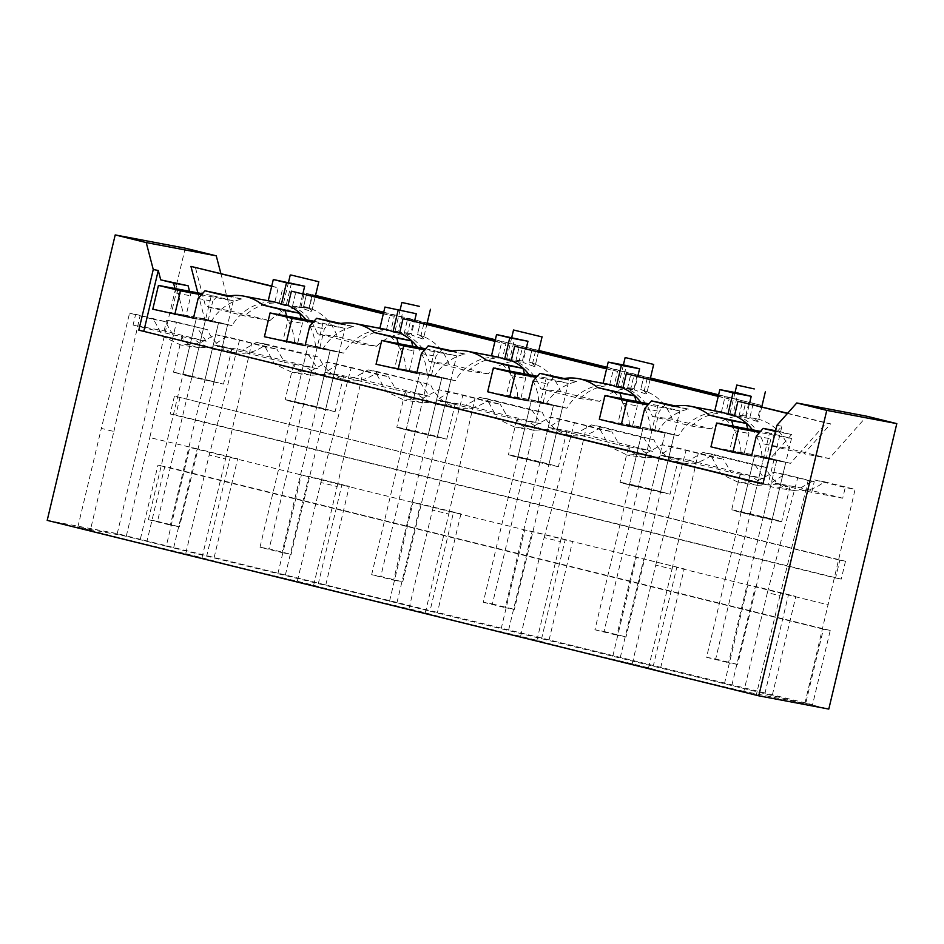 <?xml version="1.0" encoding="UTF-8"?>
<svg xmlns="http://www.w3.org/2000/svg" width="944" height="944" viewBox="0 0 944 944"><rect width="100%" height="100%" fill="white"/><g stroke="black" fill="none" stroke-linecap="round" stroke-linejoin="round"><path stroke-width="0.71" stroke-dasharray="4.72 3.54" d="M763.849 456.825L750.244 513.914L772.216 519.342L785.821 462.241L763.849 456.825L754.728 455.102L776.7 460.519L751.625 455.775L790.447 463.315L826.236 423.03L830.637 423.856L804.028 453.816L829.162 458.572L866.793 416.221M785.821 462.241L776.7 460.519L728.532 662.712L737.653 664.446L791.485 438.464L769.513 433.036L715.682 659.018L706.56 657.295L754.728 455.102L710.962 446.819M791.485 438.464L759.59 432.423M769.513 433.036L760.545 431.349M706.56 657.295L728.532 662.712M715.682 659.018L737.653 664.446M652.21 429.308L638.604 486.396L660.588 491.812L674.181 434.724L643.088 427.573L665.072 433.001L639.985 428.246L678.524 435.715A48.923 45.265 -79.3 0 1 721.346 412.339L714.726 411.088A48.923 45.265 -79.3 0 1 719.139 411.69M638.604 486.396L629.495 484.673L643.088 427.573L665.072 433.001L616.892 635.194L626.014 636.917L679.857 410.935L657.874 405.519L604.042 631.501L594.921 629.778L643.088 427.573L599.322 419.289M679.857 410.935L647.95 404.893M657.874 405.519L648.906 403.82M594.921 629.778L616.892 635.194M604.042 631.501L626.014 636.917M540.57 401.778L526.976 458.867L548.948 464.283L562.553 407.194L531.46 400.055L553.432 405.472L528.357 400.728L566.896 408.197A48.923 45.265 -79.3 0 1 609.706 384.822L603.086 383.571A48.923 45.265 -79.3 0 1 607.511 384.161M526.976 458.867L517.855 457.144L531.46 400.055L553.432 405.472L505.264 607.665L514.386 609.387L568.217 383.406L546.246 377.989L492.402 603.971L483.293 602.248L531.46 400.055L487.682 391.772M568.217 383.406L536.322 377.376M546.246 377.989L537.278 376.29M483.293 602.248L505.264 607.665M492.402 603.971L514.386 609.387M812.56 704.684L805.728 703.386L823.404 629.164L830.236 630.462L812.56 704.684L140.302 539.319L157.99 465.109L164.822 466.395L147.146 540.617M140.302 539.319L117.233 533.631L47.2 520.38M805.728 703.386L828.797 709.074M804.866 703.599L855.099 489.37L845.258 487.505L842.709 498.208L811.71 492.343L814.259 481.641L808.194 480.484L779.933 595.711L767.389 592.62L743.872 691.338L804.866 703.599L429.968 611.169L453.486 512.45L189.779 447.432L166.262 546.151L126.26 536.286L77.821 527.118L90.364 530.209L113.882 431.491L101.338 428.399L129.588 313.172L140.09 315.756A80.712 1.546 -166.6 0 0 153.565 319.391L162.887 336.489L180.906 345.044L198.983 343.51L215.421 334.636A80.712 1.546 -166.6 0 0 239.516 340.277L209.214 454.996L185.697 553.715A80.712 1.546 -166.6 0 1 90.364 530.209M166.262 546.151L429.968 611.169M743.872 691.338A80.712 1.546 -166.6 0 1 648.54 667.833L632.232 663.809A80.712 1.546 -166.6 0 1 536.9 640.303L520.604 636.291A80.712 1.546 -166.6 0 1 425.272 612.786L408.964 608.762A80.712 1.546 -166.6 0 1 313.632 585.256L297.325 581.244A80.712 1.546 -166.6 0 1 201.992 557.739L185.697 553.715M830.236 630.462L164.822 466.395M823.404 629.164L157.99 465.109M325.774 585.056L349.292 486.337L341.846 484.921L318.329 583.64M285.348 575.085L308.865 476.366L349.292 486.337M214.146 557.526L237.664 458.808L230.206 457.392L206.689 556.11M173.708 547.555L197.225 448.837L237.664 458.808M117.233 533.631L185.236 248.178M220.872 273.524L230.655 311.013L205.521 306.245L195.337 267.223M303.59 306.517L305.88 307.001C321.019 311.201 331.509 321.09 337.362 336.666L376.467 346.306L356.596 343.486L317.491 333.846C312.759 320.866 304.416 311.697 292.487 306.352L299.637 307.366L310.635 311.319C312.594 311.378 312.134 310.505 309.219 308.723L312.452 295.142L315.461 295.708L306.67 293.549L315.473 295.72L312.263 309.16L303.59 306.517L306.67 293.549L312.145 294.587L308.853 308.44A48.911 45.253 100.7 0 0 308.818 308.428A48.911 45.253 100.7 0 0 269.866 320.677L230.655 311.013M312.145 294.587L315.544 295.425M383.701 312.228L427.184 322.942M495.34 339.746L538.812 350.472M606.968 367.275L650.451 377.989M718.608 394.793L760.888 405.224L757.595 419.018A48.911 45.253 100.7 0 1 788.936 448.66L829.162 458.572M772.322 695.15L795.839 596.431L788.382 595.015L828.384 604.88M731.883 685.179L755.401 586.46L795.839 596.431M660.682 667.62L684.199 568.902L453.486 512.45L460.932 513.855L437.414 612.573M620.255 657.649L643.773 558.931L684.199 568.902M549.054 640.103L572.571 541.384L565.114 539.968L541.596 638.687M508.615 630.132L532.133 531.413L572.571 541.384M396.976 602.602L420.493 503.884L460.932 513.855M839.841 560.181L174.428 396.114L170.168 413.956L835.582 578.023L839.841 560.181L845.494 561.255L174.428 396.114M501.17 628.716L524.687 529.997L532.133 531.413M389.53 601.198L413.047 502.479L420.493 503.884M277.89 573.669L301.407 474.95L308.865 476.366M197.225 448.837L149.777 437.568L176.493 322.046L166.663 320.193L207.385 329.668A41.571 38.444 -81.9 0 0 236.661 352.973A41.571 38.444 -81.9 0 0 266.031 344.123L319.025 357.186A41.571 38.444 -81.9 0 0 348.289 380.503A41.571 38.444 -81.9 0 0 377.659 371.653L430.653 384.715A41.571 38.444 -81.9 0 0 459.929 408.02A41.571 38.444 -81.9 0 0 489.299 399.17L542.293 412.245A41.571 38.444 -81.9 0 0 571.557 435.55A41.571 38.444 -81.9 0 0 600.939 426.7L653.932 439.762A41.571 38.444 -81.9 0 0 683.196 463.079A41.571 38.444 -81.9 0 0 712.567 454.229L765.56 467.292A41.571 38.444 -81.9 0 0 794.836 490.597A41.571 38.444 -81.9 0 0 824.206 481.747L855.099 489.37M126.26 536.286L149.777 437.568M133.104 325.031L172.953 334.849L206.122 341.256L164.114 330.896L133.104 325.031L135.653 314.317L129.588 313.172M77.821 527.118L101.338 428.399M164.114 330.896L166.663 320.193M113.882 431.491L140.09 315.756M201.992 557.739L225.51 459.02L209.214 454.996M266.031 344.123L256.52 342.342L242.525 350.224L213.686 344.89L226.466 336.713L276.911 349.15L265.193 346.908A80.712 1.546 -166.6 0 1 251.718 343.286L239.516 340.277M225.51 459.02L251.718 343.286M313.632 585.256L337.15 486.538L320.842 482.526L297.325 581.244M320.842 482.526L351.156 367.806A80.712 1.546 -166.6 0 1 327.049 362.166L310.623 371.027L292.534 372.573L274.527 364.018L265.193 346.908M377.659 371.653L368.148 369.871L354.165 377.753L325.326 372.42L338.105 364.242L388.539 376.668L376.833 374.438A80.712 1.546 -166.6 0 1 363.357 370.815L351.156 367.806M337.15 486.538L363.357 370.815M425.272 612.786L448.789 514.067L432.482 510.043L408.964 608.762M432.482 510.043L462.796 395.324A80.712 1.546 -166.6 0 1 438.689 389.695L422.263 398.557L404.174 400.103L386.155 391.536L376.833 374.438M489.299 399.17L479.788 397.389L465.793 405.283L436.954 399.937L449.733 391.76L500.178 404.197L488.473 401.967A80.712 1.546 -166.6 0 1 474.985 398.333L462.796 395.324M448.789 514.067L474.985 398.333M536.9 640.303L560.417 541.585L544.122 537.573L520.604 636.291M544.122 537.573L574.424 422.853A80.712 1.546 -166.6 0 1 550.328 417.213L533.891 426.086L515.802 427.62L497.795 419.065L488.473 401.967M600.939 426.7L591.416 424.918L577.433 432.8L548.594 427.467L561.373 419.289L611.818 431.727L600.101 429.485A80.712 1.546 -166.6 0 1 586.625 425.862L574.424 422.853M560.417 541.585L586.625 425.862M648.54 667.833L672.057 569.114L655.75 565.09L632.232 663.809M655.75 565.09L686.064 450.382A80.712 1.546 -166.6 0 1 661.956 444.742L645.531 453.604L627.441 455.15L609.423 446.595L600.101 429.485M712.567 454.229L703.056 452.447L689.073 460.33L660.222 454.996L673.013 446.807L723.446 459.244L711.741 457.014A80.712 1.546 -166.6 0 1 698.265 453.38L686.064 450.382M672.057 569.114L698.265 453.38M767.389 592.62L797.692 477.9A80.712 1.546 -166.6 0 1 773.596 472.26L757.159 481.133L739.081 482.667L721.063 474.112L711.741 457.014M779.933 595.711L756.415 694.43M764.864 693.734L788.382 595.015L676.754 567.497L653.236 666.216M724.437 683.775L747.955 585.056L755.401 586.46M612.798 656.245L636.315 557.526L643.773 558.931M197.851 292.864L204.624 318.871L232.047 325.633A48.911 45.253 -79.3 0 1 240.331 315.084A48.911 45.253 -79.3 0 1 274.81 302.245L278.22 287.908L271.683 286.303M175.313 282.622L183.738 314.918L204.624 318.871M269.866 320.677L244.732 315.921L205.521 306.245M288.475 282.398L283.117 304.888L284.132 305.36C282.28 304.806 283.035 304.499 286.374 304.44L279.2 303.071A48.911 45.253 -79.3 0 0 244.732 315.921M284.132 305.36L301.018 306.953L304.322 293.1L306.67 293.549L303.673 306.529M308.853 308.44L301.018 306.953L308.818 308.428M400.114 309.915L394.863 331.969L407.666 332.996L410.911 319.414L427.101 323.237L423.903 336.678L420.859 336.253L424.092 322.671M410.911 319.414L383.63 312.523M760.888 405.224L718.537 395.099M650.121 379.358L646.723 393.624L645.531 393.896C647.501 393.943 647.029 393.082 644.127 391.3L647.171 391.736L650.369 378.284L606.898 367.57M538.493 351.829L535.095 366.107L533.903 366.378C535.862 366.425 535.401 365.552 532.487 363.77L535.531 364.207L538.741 350.767L495.27 340.041M753.135 403.761L749.855 417.555L757.595 419.018M761.761 406.876L758.209 421.767L746.102 417.779L738.928 416.422A48.911 45.253 100.7 0 1 763.79 443.904L788.936 448.66M757.041 421.956C759.767 421.649 757.371 420.186 749.855 417.555M763.79 443.904L804.028 453.816M775.449 431.432L791.579 434.57L769.561 459.362M776.995 431.809L781.927 426.263L767.932 484.98L762.988 483.765M776.912 425.307L781.927 426.263M180.08 397.188L175.82 415.03L170.168 413.956M845.494 561.255L841.246 579.097L175.82 415.03M841.246 579.097L835.582 578.023M762.917 484.036L767.932 484.98M176.493 322.046L207.385 329.668M172.953 334.849L165.271 321.621L135.653 314.317M165.271 321.621L153.565 319.391M206.122 341.256L197.237 327.721M221.852 346.401L199.526 347.687L195.904 347.003C187.408 344.23 182.865 340.784 182.275 336.654M226.466 336.713L215.421 334.636M333.492 373.93L311.166 375.216L307.543 374.52C299.047 371.759 294.504 368.302 293.914 364.172L284.592 362.378L276.911 349.15M338.105 364.242L327.049 362.166M445.12 401.46L422.794 402.746L419.171 402.05C410.675 399.277 406.132 395.831 405.542 391.701L396.22 389.896L388.539 376.668M449.733 391.76L438.689 389.695M556.759 428.977L534.434 430.263L530.811 429.579C522.315 426.806 517.772 423.36 517.182 419.219L507.86 417.425L500.178 404.197M561.373 419.289L550.328 417.213M668.387 456.507L646.074 457.793L642.451 457.097C633.955 454.335 629.412 450.878 628.81 446.748L619.5 444.954L611.818 431.727M673.013 446.807L661.956 444.742M842.709 498.208L800.701 487.847L780.027 484.024L757.702 485.31L754.079 484.626C745.583 481.853 741.04 478.407 740.45 474.266L731.128 472.472L723.446 459.244M780.027 484.024L771.862 482.514L784.641 474.336L773.596 472.26M814.259 481.641L784.641 474.336M797.692 477.9L808.194 480.484M811.71 492.343L771.862 482.514M800.701 487.847L814.696 479.965L845.258 487.505M824.206 481.747L814.696 479.965M271.742 286.056L278.22 287.908M279.2 303.071L282.622 288.746M286.61 316.063L287.79 320.594L283.106 340.265L305.089 345.681L343.628 353.15A48.923 45.265 -79.3 0 1 386.438 329.775L379.818 328.512A48.923 45.265 -79.3 0 1 384.243 329.114M174.982 288.534L176.162 293.065L171.478 312.735L193.449 318.152L232.047 325.633M733.158 426.157L734.338 430.688L729.653 450.359L751.625 455.775M621.518 398.639L622.698 403.171L618.013 422.829L639.985 428.246M509.878 371.11L511.07 375.641L506.385 395.312L528.357 400.728M398.25 343.581L399.43 348.124L394.745 367.782L416.717 373.199L455.256 380.668A48.923 45.265 -79.3 0 1 498.078 357.292L491.458 356.041A48.923 45.265 -79.3 0 1 495.871 356.631M189.567 291.295L190.747 295.826L186.062 315.497L183.738 314.918M171.478 312.735L186.062 315.497M205.674 319.202L192.069 376.302L214.04 381.718L227.646 324.63L196.553 317.479L218.524 322.895L204.931 379.984L182.947 374.567L196.553 317.479L218.524 322.895L193.449 318.152M227.646 324.63L218.524 322.895L170.357 525.088L179.478 526.823L233.31 300.841L201.414 294.799M268.238 300.758L274.81 302.245M291.495 282.964L286.374 304.44M312.452 295.142L304.322 293.1M376.467 346.306C386.367 336.937 397.813 332.654 410.805 333.444L413.92 319.992M420.859 336.253C423.762 338.035 424.234 338.896 422.263 338.849L423.455 338.577L426.853 324.299M423.903 336.678L417.437 334.518L420.505 321.609L417.519 334.53C432.647 338.731 443.137 348.619 448.99 364.195L488.095 373.836C497.995 364.467 509.441 360.171 522.433 360.974L525.548 347.51M427.101 323.237L420.505 321.609M511.742 337.445L506.491 359.487L519.306 360.525L522.539 346.944M519.306 360.525L522.433 360.974M532.487 363.77L535.732 350.189M535.531 364.207L529.065 362.048L532.145 349.138L529.159 362.059C544.287 366.248 554.777 376.137 560.63 391.713L599.735 401.365C609.635 391.984 621.081 387.701 634.073 388.491L637.188 375.039M538.741 350.767L532.145 349.138M623.382 364.962L618.131 387.016L630.946 388.043L634.179 374.473M630.946 388.043L634.073 388.491M644.127 391.3L647.36 377.718M647.171 391.736L640.705 389.565L643.773 376.668L640.787 389.577C655.927 393.778 666.417 403.666 672.258 419.242L711.375 428.883C721.275 419.514 732.721 415.23 745.713 416.021L748.816 402.557M650.369 378.284L643.773 376.668M735.022 392.492L729.759 414.546L742.574 415.572L745.807 401.991M742.574 415.572L745.713 416.021M407.666 332.996L410.805 333.444M787.615 413.26L830.637 423.856M738.928 416.422L742.338 402.097M730.798 414.923C728.933 414.463 729.665 414.227 732.992 414.215L738.031 393.058M746.102 417.779L749.43 403.843M787.438 413.46L826.236 423.03M729.653 450.359L761.95 456.294A48.923 45.265 -79.3 0 0 752.38 429.803M761.95 456.294L790.447 463.315M750.244 513.914L741.123 512.191L754.728 455.102L776.7 460.519L763.106 517.607L772.216 519.342M791.579 434.57L777.75 431.16L770.906 438.877L766.221 458.536M775.614 430.759L777.75 431.16M368.148 369.871L430.653 384.715M343.109 375.712L330.306 377.942L326.907 377.281C318.647 374.733 311.331 371.075 304.959 366.307L317.75 368.774L308.865 355.251L319.025 357.186M256.52 342.342L308.865 355.251M231.469 348.183L218.678 350.413L215.267 349.752C207.007 347.203 199.691 343.545 193.319 338.778M789.644 485.806L776.841 488.036L773.443 487.375C765.183 484.827 757.867 481.169 751.495 476.401L764.298 478.879L755.412 465.345L765.56 467.292M703.056 452.447L755.412 465.345M678.004 458.288L665.213 460.507L661.815 459.846C653.555 457.309 646.239 453.651 639.867 448.872L652.658 451.35L643.773 437.827L653.932 439.762M591.416 424.918L643.773 437.827M566.376 430.759L553.573 432.989L550.175 432.328C541.915 429.78 534.599 426.122 528.227 421.354L541.03 423.821L532.133 410.298L542.293 412.245M479.788 397.389L532.133 410.298M454.737 403.23L441.945 405.46L438.547 404.799C430.287 402.262 422.971 398.604 416.587 393.825L429.39 396.303L420.505 382.78M188.918 376.326L173.507 372.184L184.67 374.426L223.492 384.102L188.918 376.326M242.525 350.224L317.75 368.774M293.914 364.172L304.959 366.307M213.686 344.89L284.592 362.378M300.558 403.855C270.185 396.397 290.516 400.244 319.709 407.478L335.132 411.619L323.969 409.389L285.135 399.713L293.643 364.03M325.326 372.42L396.22 389.896M354.165 377.753L429.39 396.303M405.542 391.701L416.587 393.825M412.186 431.384C381.824 423.927 402.156 427.774 431.349 435.007L446.76 439.149L435.597 436.907L396.775 427.243L405.271 391.559M465.793 405.283L541.03 423.821M517.182 419.219L528.227 421.354M436.954 399.937L507.86 417.425M523.826 458.902C493.452 451.444 513.796 455.303 542.989 462.525L558.4 466.666L547.237 464.436L508.415 454.76L516.911 419.077M577.433 432.8L652.658 451.35M628.81 446.748L639.867 448.872M548.594 427.467L619.5 444.954M635.454 486.431C605.092 478.974 625.424 482.821 654.617 490.054L670.039 494.196L658.877 491.954L620.043 482.29L628.539 446.606M660.222 454.996L731.128 472.472M689.073 460.33L764.298 478.879M740.45 474.266L751.495 476.401M766.257 517.583C796.618 525.029 776.287 521.182 747.093 513.949C716.732 506.503 737.063 510.35 766.257 517.583L781.667 521.725L790.163 486.042M747.093 513.949L731.683 509.807L740.179 474.124M272.639 301.584A48.911 45.253 -79.3 0 0 268.179 300.994M227.351 296.286L241.935 299.047A48.911 45.253 -79.3 0 0 211.161 321.68M338.967 323.804L353.375 326.6A48.923 45.265 -79.3 0 0 322.73 349.197M353.375 326.6L338.79 323.839M353.398 326.53L340.89 323.45M331.214 321.066L324.358 328.772L319.674 348.442M309.774 326.01L324.358 328.772M283.106 340.265L315.438 346.2L343.628 353.15M339.285 352.147L308.192 345.008L330.164 350.425L316.559 407.513L325.68 409.236L339.285 352.147L305.089 345.681M297.702 343.026L302.387 323.355L301.207 318.824M287.79 320.594L302.387 323.355M294.54 342.247A48.923 45.265 -79.3 0 0 277.347 307.779M315.438 346.2A48.923 45.265 -79.3 0 0 305.856 319.709M241.935 299.047L229.298 295.932M198.134 298.493L212.73 301.254L219.574 293.537M208.046 320.913L212.73 301.254M176.162 293.065L190.747 295.826M756.309 436.116L770.906 438.877M744.238 453.12L748.922 433.449L747.742 428.918M734.338 430.688L748.922 433.449M741.064 452.341A48.923 45.265 -79.3 0 0 723.859 417.873M673.874 406.368L688.282 409.165A48.923 45.265 -79.3 0 0 657.638 431.762M688.282 409.165L673.697 406.404M688.306 409.106L675.798 406.026M666.122 403.631L659.266 411.348L654.581 431.007M644.681 408.587L659.266 411.348M618.013 422.829L650.345 428.765L678.524 435.715M674.181 434.724L665.072 433.001L651.466 490.089L660.588 491.812M632.61 425.591L637.294 405.932L636.103 401.401M622.698 403.171L637.294 405.932M629.447 424.812A48.923 45.265 -79.3 0 0 612.255 390.356M650.345 428.765A48.923 45.265 -79.3 0 0 640.764 402.274M562.235 378.851L576.654 381.647A48.923 45.265 -79.3 0 0 545.998 404.244M576.654 381.647L562.058 378.886M576.666 381.577L564.158 378.497M554.482 376.113L547.626 383.819L542.942 403.489M533.041 381.057L547.626 383.819M506.385 395.312L538.705 401.247L566.896 408.197M562.553 407.194L553.432 405.472L539.826 462.56L548.948 464.283M520.97 398.073L525.655 378.402L524.475 373.871M511.07 375.641L525.655 378.402M517.819 397.294A48.923 45.265 -79.3 0 0 500.615 362.826M538.705 401.247A48.923 45.265 -79.3 0 0 529.124 374.756M450.595 351.321L465.014 354.118A48.923 45.265 -79.3 0 0 434.37 376.715M465.014 354.118L450.43 351.357M465.026 354.059L452.53 350.967M442.842 348.584L435.998 356.301L431.314 375.96M421.402 353.54L435.998 356.301M394.745 367.782L427.066 373.718L455.256 380.668M450.913 379.677L419.82 372.526L441.792 377.942L428.198 435.042L437.32 436.765L450.913 379.677L416.717 373.199M409.33 370.544L414.015 350.885L412.835 346.342M399.43 348.124L414.015 350.885M406.18 369.765A48.923 45.265 -79.3 0 0 388.987 335.309M427.066 373.718A48.923 45.265 -79.3 0 0 417.496 347.227M192.069 376.302L182.947 374.567M214.04 381.718L204.931 379.984M299.637 307.366L302.882 293.737M310.635 311.319L311.815 311.06L315.225 296.782M309.219 308.723L312.263 309.16M317.491 333.846L337.362 336.666M356.596 343.486C366.496 334.117 377.942 329.822 390.934 330.624L398.097 331.639L403.135 310.493M395.89 332.347C394.026 331.887 394.757 331.651 398.097 331.639M422.263 338.849L411.277 334.884L414.522 321.267M488.095 373.836L468.224 371.016L429.119 361.363C424.387 348.383 416.056 339.226 404.115 333.869L411.277 334.884M429.119 361.363L448.99 364.195M468.224 371.016C478.124 361.635 489.57 357.351 502.562 358.142L509.725 359.157L514.763 338.011M507.53 359.876C505.665 359.416 506.397 359.18 509.725 359.157M533.903 366.378L522.917 362.413L526.162 348.784M599.735 401.365L579.864 398.533L540.759 388.893C536.027 375.913 527.684 366.744 515.754 361.399L522.917 362.413M540.759 388.893L560.63 391.713M579.864 398.533C589.764 389.164 601.21 384.881 614.202 385.671L621.364 386.686L626.403 365.54M619.17 387.394C617.293 386.934 618.025 386.698 621.364 386.686M645.531 393.896L634.545 389.943L637.79 376.314M711.375 428.883L691.504 426.063L652.387 416.422C647.655 403.442 639.324 394.273 627.382 388.916L634.545 389.943M652.387 416.422L672.258 419.242M691.504 426.063C701.404 416.693 712.85 412.398 725.842 413.189L732.992 414.215M721.346 412.339L724.756 398.002L729.157 398.84L725.842 413.189M741.123 512.191L763.106 517.607M317.302 346.731L303.708 403.82L325.68 409.236M303.708 403.82L294.587 402.097L316.559 407.513M428.942 374.261L415.336 431.349L437.32 436.765M415.336 431.349L406.227 429.614L428.198 435.042M517.855 457.144L539.826 462.56M629.495 484.673L651.466 490.089M386.438 329.775L389.86 315.438L394.25 316.264L390.934 330.624M383.323 313.821L389.86 315.438M264.414 336.725L308.192 345.008L260.013 547.201L281.996 552.618L330.164 350.425L308.192 345.008L294.587 402.097M292.487 306.352L295.802 291.991M718.231 396.397L724.756 398.002M627.382 388.916L630.71 374.567M609.706 384.822L613.128 370.485L617.518 371.311L614.202 385.671M606.591 368.868L613.128 370.485M515.754 361.399L519.07 347.038M498.078 357.292L501.488 342.955L505.89 343.793L502.562 358.142M494.951 341.35L501.488 342.955M376.054 364.242L419.82 372.526L371.653 574.719L393.624 580.147L441.792 377.942L419.82 372.526L406.227 429.614M404.115 333.869L407.442 319.52M394.25 316.264L383.382 313.585M505.89 343.793L495.01 341.114M617.518 371.311L606.65 368.632M729.157 398.84L718.278 396.161M393.624 580.147L402.746 581.87L456.577 355.888L424.682 349.846M425.638 348.773L456.577 355.888M434.606 350.472L380.774 576.454L402.746 581.87M371.653 574.719L380.774 576.454M281.996 552.618L291.106 554.34L344.949 328.359L313.042 322.329M314.01 321.243L344.949 328.359M322.978 322.942L269.134 548.924L291.106 554.34M260.013 547.201L269.134 548.924M233.31 300.841L211.338 295.413L157.506 521.395L148.385 519.672L196.553 317.479L152.786 309.195M211.338 295.413L202.37 293.726M148.385 519.672L170.357 525.088M157.506 521.395L179.478 526.823M199.526 347.699L180.906 345.044M311.166 375.216L292.534 372.573M422.794 402.746L404.174 400.103M534.434 430.275L515.802 427.62M646.074 457.793L627.441 455.15M757.702 485.322L739.081 482.667M348.289 380.503L330.306 377.942M236.661 352.973L218.666 350.413M794.836 490.597L776.841 488.036M683.196 463.079L665.213 460.519M571.557 435.55L553.573 432.989M459.929 408.02L441.945 405.472M182.003 336.501L173.507 372.184M232 348.419L223.492 384.102M343.628 375.936L335.132 411.619M455.268 403.466L446.76 439.149M566.896 430.995L558.4 466.666M678.535 458.513L670.039 494.196"/><path stroke-width="1.42" d="M710.962 446.819L732.933 452.235L738.597 428.446L716.626 423.03L710.962 446.819M775.449 431.432L763.165 428.399L756.309 436.116L751.625 455.775L732.933 452.235M759.59 432.423L738.597 428.446M760.545 431.349L716.626 423.03M599.322 419.289L621.294 424.717L626.969 400.929L604.986 395.512L599.322 419.289M733.158 426.157L731.718 420.646L709.274 415.112A48.923 45.265 -79.3 0 0 690.371 406.239A48.923 45.265 -79.3 0 0 690.288 406.227A48.923 45.265 -79.3 0 0 673.697 406.404L651.525 400.87L644.681 408.587L639.985 428.246L621.294 424.717M647.95 404.893L626.969 400.929M648.906 403.82L604.986 395.512M487.682 391.772L509.666 397.188L515.33 373.399L493.358 367.983L487.682 391.772M621.518 398.639L620.078 393.117L597.67 387.595A48.923 45.265 -79.3 0 0 580.949 379.193A48.923 45.265 -79.3 0 0 578.731 378.709A48.923 45.265 -79.3 0 0 578.648 378.697A48.923 45.265 -79.3 0 0 562.058 378.886L539.897 373.352L533.041 381.057L528.357 400.728L509.666 397.188M536.322 377.376L515.33 373.399M537.278 376.29L493.358 367.983M758.764 695.822L826.767 410.369L796.76 402.97L866.793 416.221L896.8 423.62L828.797 709.074L758.764 695.822L47.2 520.38L115.203 234.926L146.226 242.573L216.259 255.836L185.236 248.178L115.203 234.926M216.259 255.836L220.872 273.524M315.544 295.425L383.701 312.228M427.184 322.942L495.34 339.746M538.812 350.472L606.968 367.275M650.451 377.989L718.608 394.793M796.76 402.97L776.912 425.307L762.917 484.036L138.815 330.152L762.988 483.765M146.226 242.573L153.258 269.524L138.815 330.152M896.8 423.62L826.767 410.369M271.742 286.056L190.936 266.385L197.851 292.864M153.258 269.524L158.273 270.48L160.728 279.861L173.543 283.023L174.982 288.534M173.543 283.023L188.127 285.784L160.728 279.861M383.63 312.523L315.473 295.72M718.537 395.099L650.381 378.284M606.898 367.57L538.741 350.767M495.27 340.041L427.113 323.237M158.273 270.48L143.83 331.108M190.936 266.385L271.683 286.303M398.25 343.581L396.81 338.07L374.39 332.548A48.923 45.265 -79.3 0 0 357.682 324.146A48.923 45.265 -79.3 0 0 355.463 323.662A48.923 45.265 -79.3 0 0 355.381 323.65A48.923 45.265 -79.3 0 0 338.79 323.839L338.967 323.804M314.01 321.243L270.078 312.936L264.414 336.725L305.089 345.681L309.774 326.01L316.618 318.305L338.802 323.768M286.61 316.063L285.171 310.541L262.762 305.018A48.923 45.265 -79.3 0 0 243.835 296.145A48.911 45.253 -79.3 0 0 243.812 296.133A48.911 45.253 -79.3 0 0 227.351 296.286L204.99 290.776L229.298 295.932M202.37 293.726L158.45 285.407L152.786 309.195L193.449 318.152L198.134 298.493L204.99 290.776M509.878 371.11L508.438 365.599L486.03 360.065A48.923 45.265 -79.3 0 0 469.31 351.675A48.923 45.265 -79.3 0 0 467.103 351.192A48.923 45.265 -79.3 0 0 467.009 351.168A48.923 45.265 -79.3 0 0 450.43 351.357L450.595 351.321M425.638 348.773L381.718 340.454L376.054 364.242L416.717 373.199L421.402 353.54L428.257 345.823L450.441 351.298M188.127 285.784L189.567 291.295M302.882 293.737L304.676 286.209L273.3 279.518L268.238 300.758M291.342 275.093L318.801 281.749L291.342 275.093M419.36 306.352L401.884 302.469L419.36 306.352M540.983 336.654L513.524 329.999L540.983 336.654M652.611 364.172L625.152 357.528L652.611 364.172M754.268 388.928L736.792 385.046L754.268 388.928M733.028 392.869L719.835 389.624L738.031 393.058L751.223 396.315L733.028 392.869L727.907 414.357L734.526 415.608L737.948 401.259L787.615 413.26M749.43 403.843L751.223 396.315M737.948 401.259L787.438 413.46M752.38 429.803A48.923 45.265 -79.3 0 0 734.526 415.608M763.165 428.399L775.614 430.759M305.856 319.709A48.923 45.265 -79.3 0 0 287.991 305.514L281.371 304.251A48.923 45.265 -79.3 0 0 272.698 301.596A48.911 45.253 -79.3 0 0 272.663 301.596A48.911 45.253 -79.3 0 0 272.639 301.584L243.812 296.133M357.682 324.146L386.533 329.609A48.923 45.265 -79.3 0 0 384.326 329.126A48.923 45.265 -79.3 0 0 384.243 329.114L355.381 323.65M340.89 323.45L316.618 318.305M301.207 318.824L299.767 313.302L262.762 305.018M285.171 310.541L299.767 313.302M747.742 428.918L746.303 423.408L709.274 415.112M731.718 420.646L746.303 423.408M727.907 414.357A48.923 45.265 -79.3 0 0 719.234 411.702A48.923 45.265 -79.3 0 0 719.139 411.69L690.288 406.227M675.798 406.026L651.525 400.87M636.103 401.401L634.675 395.878L597.67 387.595M620.078 393.117L634.675 395.878M640.764 402.274A48.923 45.265 -79.3 0 0 622.887 388.078L616.267 386.828A48.923 45.265 -79.3 0 0 609.812 384.656A48.923 45.265 -79.3 0 0 607.594 384.173A48.923 45.265 -79.3 0 0 607.511 384.161L578.648 378.697M564.158 378.497L539.897 373.352M524.475 373.871L523.035 368.361L486.03 360.065M508.438 365.599L523.035 368.361M529.124 374.756A48.923 45.265 -79.3 0 0 511.259 360.561L504.639 359.31A48.923 45.265 -79.3 0 0 498.172 357.139A48.923 45.265 -79.3 0 0 495.966 356.655A48.923 45.265 -79.3 0 0 495.871 356.631L467.009 351.168M452.53 350.967L428.257 345.823M412.835 346.342L411.395 340.831L374.39 332.548M396.81 338.07L411.395 340.831M417.496 347.227A48.923 45.265 -79.3 0 0 399.619 333.031L392.999 331.781A48.923 45.265 -79.3 0 0 386.544 329.609M304.676 286.209L286.48 282.775L281.371 304.251M286.48 282.775L273.3 279.518M384.94 307.048L416.316 313.738L384.94 307.048L379.877 328.288M414.522 321.267L416.316 313.738M509.76 337.822L496.568 334.565L527.956 341.268L509.76 337.822L504.639 359.31M526.162 348.784L527.956 341.268M621.388 365.34L608.207 362.095L626.403 365.54L639.584 368.785L621.388 365.34L616.267 386.828M637.79 376.314L639.584 368.785M719.835 389.624L714.785 410.864M398.12 310.293L392.999 331.781M287.991 305.514L291.401 291.165L383.323 313.821M383.382 313.585L291.401 291.165M622.887 388.078L626.309 373.73L718.231 396.397M718.278 396.161L626.309 373.73M608.207 362.095L603.145 383.335M511.259 360.561L514.681 346.212L606.591 368.868M606.65 368.632L514.681 346.212M496.568 334.565L491.505 355.805M399.619 333.031L403.041 318.683L494.951 341.35M495.01 341.114L403.041 318.683M398.026 369.659L403.69 345.882L381.718 340.454M424.682 349.846L403.69 345.882M286.386 342.141L292.062 318.352L270.078 312.936M313.042 322.329L292.062 318.352M174.758 314.612L180.422 290.823L158.45 285.407M201.414 294.799L180.422 290.823M272.698 301.596L243.835 296.133M609.812 384.656L580.949 379.193M498.172 357.139L469.31 351.675M288.475 282.398L290.256 274.952M426.853 324.299L430.44 309.278M538.493 351.829L542.068 336.796M650.121 379.358L653.708 364.325M761.761 406.876L765.336 391.854M735.022 392.492L736.792 385.046M315.225 296.782L318.801 281.749M400.114 309.915L401.884 302.469M511.742 337.445L513.524 329.999M623.382 364.962L625.152 357.528"/></g></svg>
